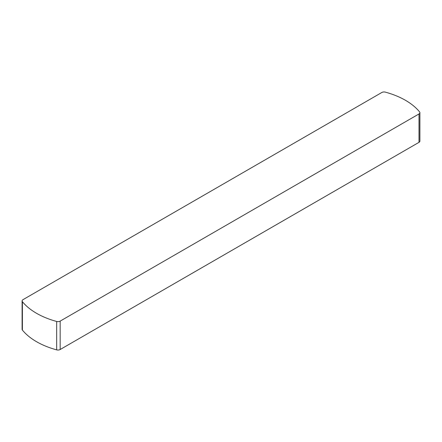 <?xml version="1.0" encoding="UTF-8"?>
<svg xmlns="http://www.w3.org/2000/svg" width="442" height="442" viewBox="0 0 442 442"><rect width="100%" height="100%" fill="white"/><g stroke="black" fill="none" stroke-linecap="round" stroke-linejoin="round"><path stroke-width="0.66" d="M22.1 300.914L22.1 329.318A3.094 1.785 0 0 0 22.393 330.075L22.393 301.676A3.094 1.785 180 0 1 22.1 300.914A3.094 1.785 180 0 1 23.006 299.654L381.827 92.489A3.094 1.785 180 0 1 385.33 92.135A71.499 41.277 0 0 1 419.607 111.925A3.094 1.785 180 0 1 419.9 112.682A3.094 1.785 180 0 1 418.994 113.948L418.994 142.346A3.094 1.785 0 0 0 419.9 141.086L419.9 112.682M22.393 330.075A71.499 41.277 0 0 0 56.67 349.865A3.094 1.785 0 0 0 60.173 349.512L418.994 142.346M22.393 301.676A71.499 41.277 0 0 0 56.67 321.467L56.67 349.865M60.173 349.512L60.173 321.113A3.094 1.785 180 0 1 56.67 321.467M60.173 321.113L418.994 113.948"/></g></svg>
